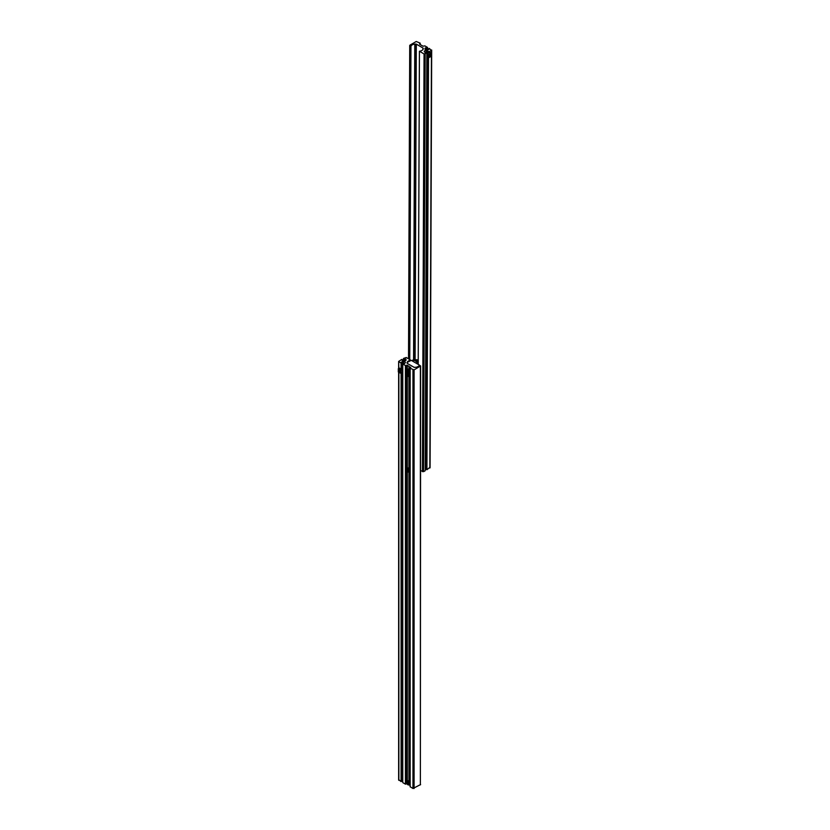 <?xml version="1.0" encoding="UTF-8"?>
<svg xmlns="http://www.w3.org/2000/svg" width="830" height="830" viewBox="0 0 830 830"><rect width="100%" height="100%" fill="white"/><g stroke="black" fill="none" stroke-linecap="round" stroke-linejoin="round"><path stroke-width="1.25" d="M401.803 780.501L402.675 780.138L402.675 361.527L403.619 361.527A1.774 1.027 180 0 1 404.874 361.828A1.774 1.027 180 0 1 405.393 362.554L404.262 363.893L402.778 364.007L405.434 365.542L407.333 365.252L410.684 367.825L410.684 367.182M408.951 780.926L408.951 472.052M409.065 780.989L409.065 471.99M408.951 468.099L408.951 376.436M408.951 369.246L408.951 366.186M420.374 784.226L420.603 365.947L419.358 365.159A4.741 2.739 180 0 1 415.54 367.306L414.004 367.265L407.395 363.447A1.183 0.685 180 0 1 407.042 362.98A4.741 2.739 0 0 1 407.042 362.918A4.741 2.739 0 0 1 410.84 360.241L406.275 357.481L403.473 358.446L404.957 358.56L406.088 359.898A1.774 1.027 180 0 1 404.314 360.925L402 360.272L402.498 359.815L402.498 360.562M409.065 468.162L409.065 376.364M410.124 785.471L409.065 784.817M409.065 369.319L409.065 366.248M420.603 365.947L414.087 369.889L410.176 368.281L410.684 367.825M420.603 784.547L412.977 788.5L412.977 369.889M403.473 360.925L403.473 358.446M404.179 360.925L404.179 358.851M398.867 368.364L398.639 361.424L401.803 359.411L402.498 359.815M398.307 368.686L401.098 370.294L401.098 373.521L398.307 371.913L398.307 368.686L399.375 368.074L402.166 369.682L402.498 371.103L402.166 372.909L401.098 373.521L401.098 781.642L398.867 779.712M398.867 361.756L401.098 363.042L401.803 362.637L401.295 362.347M401.098 368.686L401.098 363.042M401.098 781.642L401.803 781.248L401.803 373.116M401.803 369.236L401.803 362.637M401.295 362.191L402.675 361.527M406.928 783.728L405.434 784.143L402.778 782.617L402.778 364.007M412.977 788.5L410.176 786.726M419.43 365.117L411.255 360.355L407.188 362.43L407.188 363.291M414.45 367.4L415.197 367.348M418.683 366.113L417.324 366.901M418.206 363.737A6.671 3.849 -120 0 0 415.322 360.925A6.671 3.849 -120 0 0 411.981 360.594A6.671 3.849 -120 0 0 411.836 360.687M418.216 361.714A6.671 3.849 -120 0 0 416.432 360.282A6.671 3.849 -120 0 0 413.516 359.764A6.671 3.849 -120 0 0 413.101 359.95L411.981 360.594M406.576 370.73A1.971 1.141 60 0 1 406.99 369.775L408.018 369.184A1.971 1.141 60 0 1 409.003 369.277A1.971 1.141 60 0 1 410.124 370.564M410.124 372.504A1.971 1.141 60 0 1 409.999 372.608L408.962 373.199A1.971 1.141 60 0 1 407.976 373.106M408.568 371.933L407.551 372.016L407.551 370.668L408.568 371.933M408.225 371.052L407.592 371.985L408.557 371.902M407.831 370.823L407.551 372.016M409.501 372.888A1.971 1.141 60 0 1 410.124 373.791M410.124 375.731A1.971 1.141 60 0 1 409.999 375.824L408.962 376.426A1.971 1.141 60 0 1 407.976 376.332M408.568 375.15L407.551 375.243L407.551 373.894L408.568 375.15M408.225 374.278L407.592 375.202L408.557 375.129M407.831 374.05L407.551 375.243M406.576 469.583A1.971 1.141 60 0 1 406.99 468.628L408.018 468.027A1.971 1.141 60 0 1 409.003 468.13A1.971 1.141 60 0 1 410.124 469.417M407.208 469.998L408.225 469.905L408.225 471.253L407.208 469.998L408.236 471.201L408.557 470.745M410.124 471.357A1.971 1.141 60 0 1 409.999 471.45L408.962 472.052A1.971 1.141 60 0 1 407.976 471.948M407.831 469.676L407.271 469.998L407.551 469.51M408.225 469.905L407.551 470.869M406.576 782.41A1.971 1.141 60 0 1 406.99 781.455L408.018 780.854A1.971 1.141 60 0 1 409.003 780.957A1.971 1.141 60 0 1 410.124 782.244M410.124 784.184A1.971 1.141 60 0 1 409.999 784.277L408.962 784.869A1.971 1.141 60 0 1 407.976 784.775M408.568 783.603L407.551 783.696L407.551 782.337L408.568 783.603M408.225 782.732L407.592 783.655L408.557 783.572M407.831 782.503L407.551 783.696M399.707 371.892A0.975 0.56 60 0 1 399.707 370.315A0.975 0.56 60 0 1 399.707 371.892M402.166 369.682L401.098 370.294M416.235 41.5L420.146 43.129L419.648 44.229L422.999 46.179L424.898 45.899L427.554 47.445L426.07 47.549L424.929 48.887A1.774 1.027 -179.8 0 0 426.713 49.925L429.027 49.271L428.529 48.825L429.224 48.42L431.455 50.371L428.529 52.062L427.824 51.657L428.332 51.201L426.008 50.537A1.774 1.027 -179.8 0 0 424.234 51.564L425.375 52.913L426.848 53.027L424.057 53.992L419.492 51.211A4.741 2.749 0.2 0 0 423.279 48.524A4.741 2.749 0.2 0 0 423.279 48.462A1.183 0.685 -179.8 0 0 422.937 47.995L416.318 44.135L414.782 44.094A4.741 2.749 -179.8 0 0 410.964 46.241L409.958 45.131L416.235 41.5M420.603 470.589L423.57 471.668L425.178 53.992M426.848 53.027L425.24 470.703L423.57 471.668M426.226 468.587L425.251 468.213M429.857 467.394L426.921 469.728L426.215 469.324L427.803 57.457M427.824 53.597L427.824 51.657M426.921 469.728L428.508 57.861M428.529 53.027L427.46 54.033L428.529 54.656L431.32 53.037L430.262 52.415L428.529 53.027L428.529 52.062M428.519 49.561L428.529 48.825M426.838 49.925L426.848 47.839M427.543 49.925L427.554 47.445M429.235 55.849A0.975 0.56 -59.8 0 1 430.604 55.06A0.975 0.56 -59.8 0 1 429.235 55.849M427.46 54.033L427.45 57.249L428.519 57.872L428.529 54.656M431.32 53.037L431.31 56.253L428.519 57.872M403.619 363.685L403.619 361.527M407.333 781.258L407.333 471.471M407.333 468.431L407.333 375.845M407.333 369.578L407.333 365.252M414.087 788.5L414.087 369.889M420.374 784.869L420.374 366.269M404.677 360.905L404.677 358.56M404.957 360.853L404.957 358.56M405.922 360.334L405.922 359.11M398.867 780.356L398.867 372.234M402.26 780.241L402.26 372.577M402.26 369.91L402.26 361.631M405.434 784.143L405.434 365.542M405.714 784.143L405.714 365.542M406.212 783.852L406.212 365.252M410.176 786.892L410.176 368.281M416.971 359.753L418.227 360.355A5.789 3.341 -120 0 0 417.884 360.168A5.789 3.341 -120 0 0 416.971 359.753L413.516 359.764M407.893 373.054A1.857 1.069 -120 0 0 409.2 372.296A1.857 1.069 -120 0 0 407.893 370.024A1.857 1.069 -120 0 0 406.576 370.782A1.857 1.069 -120 0 0 407.893 373.054M407.976 369.879A1.971 1.141 60 0 1 409.263 371.622A1.971 1.141 60 0 1 408.962 373.199L407.914 373.106L406.99 369.775A1.971 1.141 60 0 1 407.976 369.879M407.893 376.281A1.857 1.069 -120 0 0 409.2 375.523A1.857 1.069 -120 0 0 407.893 373.251A1.857 1.069 -120 0 0 406.576 374.008A1.857 1.069 -120 0 0 407.893 376.281M408.163 373.23A1.971 1.141 60 0 1 409.294 374.963A1.971 1.141 60 0 1 408.962 376.426L407.914 376.332L406.99 373.002A1.971 1.141 60 0 1 407.727 372.981M406.576 373.957A1.971 1.141 60 0 1 406.99 373.002L407.447 372.743M407.893 468.867A1.857 1.069 -120 0 0 406.576 469.624A1.857 1.069 -120 0 0 407.893 471.897A1.857 1.069 -120 0 0 409.2 471.139A1.857 1.069 -120 0 0 407.893 468.867M406.99 468.628A1.971 1.141 60 0 1 407.976 468.722A1.971 1.141 60 0 1 409.263 470.465A1.971 1.141 60 0 1 408.962 472.052L407.914 471.959L406.99 468.628M407.893 784.724A1.857 1.069 -120 0 0 409.2 783.966A1.857 1.069 -120 0 0 407.893 781.694A1.857 1.069 -120 0 0 406.576 782.451A1.857 1.069 -120 0 0 407.893 784.724M407.976 781.549A1.971 1.141 60 0 1 409.263 783.292A1.971 1.141 60 0 1 408.962 784.869L407.914 784.786L406.99 781.455A1.971 1.141 60 0 1 407.976 781.549M408.744 358.913L409.958 45.775M409.595 359.4L410.798 46.273M409.761 359.494L410.964 46.241M413.568 359.743L414.782 44.094M414.409 359.556L415.623 44.011M415.104 359.494L416.318 44.135M422.927 49.561L422.937 47.995M419.409 51.263L418.206 364.37L419.44 51.304M422.449 471.668L424.057 53.992M426.008 52.705L426.008 50.537M425.344 468.213L426.952 50.537M425.759 468.317L427.346 56.865M427.357 54.292L427.367 50.64M429.847 468.037L431.455 50.371M425.105 49.333L425.105 48.109M426.06 49.852L426.07 47.549M426.34 49.904L426.35 47.549M419.638 44.229L419.648 43.585M420.146 44.519L420.146 43.295M398.639 780.034L398.639 372.099M398.639 368.499L398.639 361.424M410.124 786.809L410.124 368.198M408.516 358.778L409.719 45.453M430.085 467.715L431.693 50.039M420.198 44.55L420.208 43.212"/></g></svg>

